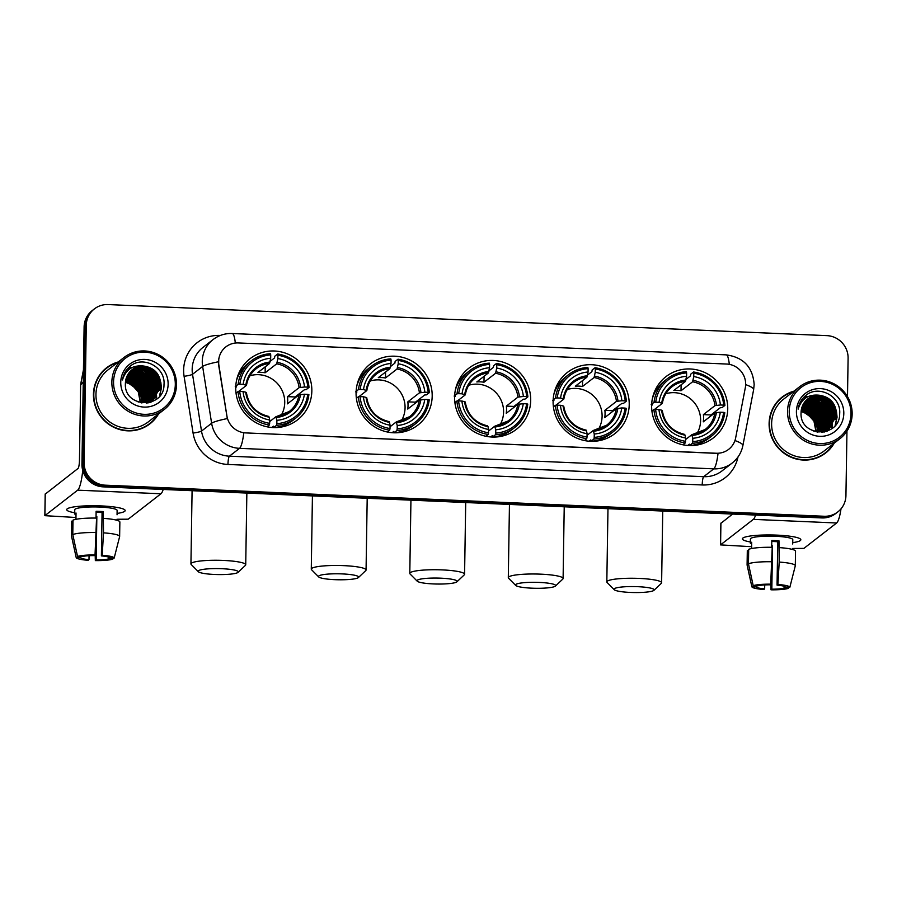 <?xml version="1.0" encoding="UTF-8"?>
<svg xmlns="http://www.w3.org/2000/svg" width="897" height="897" viewBox="0 0 897 897"><rect width="100%" height="100%" fill="white"/><g stroke="black" fill="none" stroke-linecap="round" stroke-linejoin="round"><path stroke-width="1.35" d="M651.626 405.623A38.728 37.652 52.2 0 0 672.896 441.201A38.728 37.652 52.2 0 0 713.418 437.859A38.728 37.652 52.2 0 0 727.736 408.909A38.728 37.652 52.2 0 0 706.455 373.343A38.728 37.652 52.2 0 0 665.933 376.673A38.728 37.652 52.2 0 0 651.626 405.623M356.075 392.841A38.728 37.652 52.2 0 0 377.357 428.418A38.728 37.652 52.2 0 0 417.879 425.088A38.728 37.652 52.2 0 0 432.186 396.138A38.728 37.652 52.2 0 0 410.916 360.56A38.728 37.652 52.2 0 0 370.394 363.902A38.728 37.652 52.2 0 0 356.075 392.841M454.588 397.102A38.728 37.652 52.2 0 0 475.87 432.679A38.728 37.652 52.2 0 0 516.392 429.338A38.728 37.652 52.2 0 0 530.699 400.398A38.728 37.652 52.2 0 0 509.429 364.821A38.728 37.652 52.2 0 0 468.907 368.162A38.728 37.652 52.2 0 0 454.588 397.102M553.101 401.363A38.728 37.652 52.2 0 0 574.383 436.94A38.728 37.652 52.2 0 0 614.905 433.599A38.728 37.652 52.2 0 0 629.223 404.659A38.728 37.652 52.2 0 0 607.942 369.082A38.728 37.652 52.2 0 0 567.42 372.412A38.728 37.652 52.2 0 0 553.101 401.363M235.732 387.639A38.728 37.652 52.2 0 0 257.013 423.216A38.728 37.652 52.2 0 0 297.535 419.874A38.728 37.652 52.2 0 0 311.842 390.935A38.728 37.652 52.2 0 0 290.572 355.358A38.728 37.652 52.2 0 0 250.05 358.699A38.728 37.652 52.2 0 0 235.732 387.639M218.61 361.603A19.723 19.185 52.2 0 0 218.857 365.001L226.919 415.95A19.723 19.185 52.2 0 0 245.756 432.903L716.299 453.243A19.723 19.185 52.2 0 0 735.641 437.949L745.306 387.762A19.723 19.185 52.2 0 0 726.57 364.036L238.31 342.934A19.723 19.185 52.2 0 0 218.61 361.603M118.258 361.951A35.432 34.456 52.2 0 0 106.541 367.804A35.432 34.456 52.2 0 0 93.445 394.299A35.432 34.456 52.2 0 0 112.91 426.849A35.432 34.456 52.2 0 0 149.99 423.799A35.432 34.456 52.2 0 0 158.578 413.898M149.451 424.214A35.432 34.456 52.2 0 0 155.641 417.632M793.935 391.159A35.432 34.456 52.2 0 0 782.206 397.023A35.432 34.456 52.2 0 0 769.11 423.507A35.432 34.456 52.2 0 0 788.586 456.068A35.432 34.456 52.2 0 0 825.666 453.007A35.432 34.456 52.2 0 0 834.255 443.107M825.117 453.422A35.432 34.456 52.2 0 0 831.317 446.852M716.299 453.243L718.037 453.333A25.576 4.608 92.5 0 1 713.788 468.851L239.533 448.343A29.231 28.424 -127.8 0 1 211.625 423.238A25.576 2.938 -9 0 1 227.3 418.574L218.655 365.146L218.767 358.8M156.246 396.048A29.59 28.771 52.2 0 0 156.19 395.218M156.156 394.871A29.59 28.771 52.2 0 0 156.011 393.514M155.932 392.931A29.59 28.771 52.2 0 0 155.495 390.666M155.237 389.657A29.59 28.771 52.2 0 0 153.634 385.183M143.834 373.085A29.59 28.771 52.2 0 0 140.033 370.719M139.17 370.293A29.59 28.771 52.2 0 0 137.241 369.441M136.4 369.127A29.59 28.771 52.2 0 0 135.615 368.846M135.324 368.757A29.59 28.771 52.2 0 0 134.64 368.544M131.579 367.815A29.59 28.771 52.2 0 0 128.955 367.467M831.911 425.268A29.59 28.771 52.2 0 0 831.867 424.438M831.833 424.079A29.59 28.771 52.2 0 0 831.687 422.722M831.597 422.151A29.59 28.771 52.2 0 0 831.16 419.886M830.914 418.877A29.59 28.771 52.2 0 0 829.31 414.403M819.499 402.293A29.59 28.771 52.2 0 0 815.698 399.939M814.846 399.501A29.59 28.771 52.2 0 0 812.906 398.649M812.077 398.335A29.59 28.771 52.2 0 0 811.28 398.055M810.989 397.965A29.59 28.771 52.2 0 0 810.316 397.752M807.244 397.035A29.59 28.771 52.2 0 0 804.62 396.676M847.497 396.609L848.102 358.239A21.92 21.315 52.2 0 0 826.899 335.635L108.145 304.565A21.92 21.315 52.2 0 0 94.364 308.916L92.212 310.597A21.92 21.315 52.2 0 0 84.105 326.979L81.952 464.242A21.92 21.315 52.2 0 0 103.155 486.858L821.91 517.928L822.986 517.087A21.92 21.315 52.2 0 0 836.766 512.736A21.92 21.315 52.2 0 1 822.986 517.087L104.231 486.017L822.986 517.087L824.063 516.257A21.92 21.315 52.2 0 0 837.843 511.895A21.92 21.315 52.2 0 0 845.938 495.514L846.959 431.109M81.952 464.242L83.029 463.413A21.92 21.315 52.2 0 0 104.231 486.017A21.92 21.315 52.2 0 1 83.029 463.413L85.181 326.138L83.029 463.413L84.105 462.572A21.92 21.315 52.2 0 0 105.308 485.176L824.063 516.257M93.288 309.757A21.92 21.315 52.2 0 0 85.181 326.138A21.92 21.315 52.2 0 1 93.288 309.757M716.165 453.344L243.782 432.825A25.576 4.608 -87.5 0 1 239.533 448.343L229.43 456.181L703.685 476.688A29.231 28.424 52.2 0 0 722.051 470.88L732.165 463.043A29.231 28.424 -127.8 0 1 713.788 468.851L703.685 476.688A7.311 1.312 -87.5 0 0 702.216 484.963L227.961 464.455A36.53 35.521 -127.8 0 1 193.079 433.072L184.087 376.303A36.53 35.521 -127.8 0 1 220.113 335.433L220.382 335.444M94.364 308.916A21.92 21.315 52.2 0 0 86.269 325.308L84.105 462.572M789.584 393.077A35.432 34.456 52.2 0 0 781.679 397.438M113.919 363.868A35.432 34.456 52.2 0 0 106.003 368.23M830.487 426.423A29.231 28.424 52.2 0 0 830.443 425.604A29.231 28.424 52.2 0 1 830.487 426.423M830.42 425.256A29.231 28.424 52.2 0 0 830.286 423.911A29.231 28.424 52.2 0 1 830.42 425.256M830.207 423.339A29.231 28.424 52.2 0 0 829.803 421.074A29.231 28.424 52.2 0 1 830.207 423.339M829.557 420.065A29.231 28.424 52.2 0 0 827.998 415.591A29.231 28.424 52.2 0 1 829.557 420.065M818.008 403.269A29.231 28.424 52.2 0 0 814.196 400.959A29.231 28.424 52.2 0 1 818.008 403.269M813.344 400.533A29.231 28.424 52.2 0 0 811.415 399.714A29.231 28.424 52.2 0 1 813.344 400.533M810.922 399.524A29.231 28.424 52.2 0 0 809.8 399.143A29.231 28.424 52.2 0 1 810.922 399.524M809.509 399.053A29.231 28.424 52.2 0 0 808.847 398.851A29.231 28.424 52.2 0 1 809.509 399.053M805.517 398.122A29.231 28.424 52.2 0 0 803.286 397.853A29.231 28.424 52.2 0 1 805.517 398.122M154.822 397.214A29.231 28.424 52.2 0 0 154.777 396.396A29.231 28.424 52.2 0 1 154.822 397.214M154.755 396.048A29.231 28.424 52.2 0 0 154.62 394.702A29.231 28.424 52.2 0 1 154.755 396.048M154.542 394.119A29.231 28.424 52.2 0 0 154.127 391.866A29.231 28.424 52.2 0 1 154.542 394.119M153.88 390.857A29.231 28.424 52.2 0 0 152.333 386.372A29.231 28.424 52.2 0 1 153.88 390.857M142.331 374.06A29.231 28.424 52.2 0 0 138.53 371.739A29.231 28.424 52.2 0 1 142.331 374.06M137.667 371.324A29.231 28.424 52.2 0 0 135.739 370.495A29.231 28.424 52.2 0 1 137.667 371.324M135.256 370.315A29.231 28.424 52.2 0 0 134.124 369.923A29.231 28.424 52.2 0 1 135.256 370.315M133.832 369.833A29.231 28.424 52.2 0 0 133.171 369.642A29.231 28.424 52.2 0 1 133.832 369.833M129.852 368.914A29.231 28.424 52.2 0 0 127.621 368.645A29.231 28.424 52.2 0 1 129.852 368.914M821.91 517.928A21.92 21.315 52.2 0 0 835.679 513.566L837.843 511.895M831.586 427.095A29.231 28.424 52.2 0 0 831.586 426.456M831.575 425.75A29.231 28.424 52.2 0 0 831.541 425.021M831.519 424.707A29.231 28.424 52.2 0 0 831.418 423.485M831.351 422.969A29.231 28.424 52.2 0 0 831.026 420.94M830.835 420.043A29.231 28.424 52.2 0 0 829.691 416.264M828.884 414.313A29.231 28.424 52.2 0 0 819.454 402.697M817.806 401.564A29.231 28.424 52.2 0 0 814.577 399.77M813.826 399.423A29.231 28.424 52.2 0 0 812.099 398.728M810.383 398.156A29.231 28.424 52.2 0 0 809.789 397.976M806.762 397.315A29.231 28.424 52.2 0 0 804.093 397.001M155.91 397.876A29.231 28.424 52.2 0 0 155.91 397.236M155.899 396.541A29.231 28.424 52.2 0 0 155.865 395.801M155.854 395.487A29.231 28.424 52.2 0 0 155.742 394.265M155.686 393.749A29.231 28.424 52.2 0 0 155.349 391.72M155.159 390.834A29.231 28.424 52.2 0 0 154.026 387.044M153.208 385.093A29.231 28.424 52.2 0 0 143.778 373.488M142.13 372.356A29.231 28.424 52.2 0 0 138.912 370.562M138.149 370.214A29.231 28.424 52.2 0 0 136.422 369.508M134.707 368.936A29.231 28.424 52.2 0 0 134.113 368.768M131.097 368.095A29.231 28.424 52.2 0 0 128.417 367.781M74.709 512.759A29.231 4.339 0.9 0 1 67.735 508.532A29.231 4.339 0.9 0 1 101.327 505.919A29.231 4.339 0.9 0 1 124.167 509.418A29.231 4.339 0.9 0 1 117.081 513.42A29.231 4.339 0.9 0 0 125.165 510.561A29.231 4.339 0.9 0 0 101.327 505.919A29.231 4.339 0.9 0 0 66.714 509.642A29.231 4.339 0.9 0 0 74.709 512.759M82.737 470.409A29.231 5.27 92.5 0 1 77.658 490.166L44.85 515.674L74.63 517.412M163.22 489.448A29.231 5.27 92.5 0 1 160.944 493.765L128.204 519.184L116.98 519.251M45.254 494.101L77.994 468.492A7.311 1.312 -87.5 0 0 79.463 460.217L80.64 384.678A3.655 3.554 -127.8 0 1 80.708 384.051L83.432 369.9M89.05 555.725L88.994 559.65A14.61 2.175 0.9 0 1 80.607 557.71L80.629 556.6M72.78 534.578L77.546 556.465L81.952 556.656A14.61 2.175 0.9 0 1 94.207 555.602L95.037 554.963L96.562 518.096A24.107 3.577 0.9 0 0 73.005 520.125L72.78 534.578A24.107 3.577 0.9 0 1 96.338 532.538M96.024 518.085L96.125 511.29A21.192 3.151 0.9 0 1 99.78 511.402A21.192 3.151 0.9 0 1 103.312 511.604L103.514 532.852L102.213 555.265L101.383 555.916L102.067 512.568A14.61 2.175 -179.1 0 0 98.569 512.344A14.61 2.175 -179.1 0 0 96.114 512.265M75.931 519.318L76.032 513.028A21.192 3.151 0.9 0 0 74.686 514.071L74.754 509.765A21.192 3.151 0.9 0 1 99.847 507.063A21.192 3.151 0.9 0 1 117.126 510.438L117.059 514.8M103.738 518.399A24.107 3.577 0.9 0 1 119.862 522.043L119.637 536.484A24.107 3.577 0.9 0 1 119.626 536.597L114.177 558.057L109.77 557.867A14.61 2.175 0.9 0 0 101.383 555.916M103.514 532.852A24.107 3.577 0.9 0 1 119.637 536.484M77.546 556.465A18.994 2.826 0.9 0 1 95.037 554.963M102.213 555.265A18.994 2.826 0.9 0 1 114.177 558.057M108.447 557.071L108.414 558.909L112.831 559.1L113.112 558.001M112.831 559.1A18.994 2.826 0.9 0 1 95.34 560.603L96.17 559.963L96.854 516.616A14.61 2.175 -179.1 0 1 96.046 516.605M95.127 553.393L95.34 560.603M108.414 558.909A14.61 2.175 0.9 0 1 96.17 559.963M71.659 521.392A24.107 3.577 0.9 0 1 71.648 521.28A24.107 3.577 0.9 0 1 71.659 521.168L71.435 535.621L76.189 557.519L80.607 557.71M72.993 521.224L71.659 521.168M88.994 559.65L88.164 560.3A18.994 2.826 0.9 0 1 76.2 557.586L71.435 535.857A24.107 3.577 0.9 0 1 71.424 535.733A24.107 3.577 0.9 0 1 71.435 535.621M96.035 517.244L96.854 516.616M74.686 514.071L76.01 514.127M102.067 512.568L103.312 511.604M175.307 384.589A31.417 30.554 52.2 0 0 144.922 352.185A31.417 30.554 52.2 0 0 113.56 381.92A31.417 30.554 52.2 0 0 143.946 414.324A31.417 30.554 52.2 0 0 175.307 384.589M176.485 384.858A32.875 31.967 52.2 0 0 158.41 354.651A32.875 31.967 52.2 0 0 124.01 357.488A32.875 31.967 52.2 0 0 111.856 382.066A32.875 31.967 52.2 0 0 129.919 412.272A32.875 31.967 52.2 0 0 164.33 409.436A32.875 31.967 52.2 0 0 176.485 384.858M124.01 357.488L108.111 369.822A32.875 31.967 52.2 0 0 95.957 394.4A32.875 31.967 52.2 0 0 114.02 424.606A32.875 31.967 52.2 0 0 148.431 421.781L164.33 409.436M117.485 362.556A35.073 34.097 52.2 0 0 106.765 368.095L105.689 368.936A35.073 34.097 52.2 0 0 99.814 374.811M106.765 368.095A35.073 34.097 52.2 0 0 93.804 394.31A35.073 34.097 52.2 0 0 113.078 426.535A35.073 34.097 52.2 0 0 149.765 423.507A35.073 34.097 52.2 0 0 157.805 414.504M125.625 380.743L133.597 383.568L139.954 390.554L142.107 399.77L141.793 402.652M139.865 391.305L125.58 381.068L133.261 383.826L139.618 390.812L141.76 400.04L141.513 402.63M125.849 379.61L134.942 382.526L141.3 389.5L143.453 398.728L142.903 402.686M125.782 379.891L134.606 382.784L140.964 389.769L143.116 398.986L142.634 402.686M126.118 378.568L136.288 381.472L142.645 388.457L144.798 397.685L143.969 402.663M126.04 378.814L135.952 381.741L142.309 388.726L144.462 397.943L143.711 402.675M126.443 377.57L137.645 380.429L143.991 387.414L146.144 396.631L144.989 402.585M126.354 377.816L137.297 380.698L143.655 387.672L145.807 396.9L144.731 402.607M126.802 376.639L138.99 379.386L145.336 386.372L147.489 395.588L145.964 402.45M126.712 376.863L138.654 379.644L145 386.629L147.153 395.846L145.718 402.484M127.206 375.753L140.336 378.343L146.693 385.318L148.835 394.545L146.895 402.271M127.105 375.966L139.999 378.601L146.357 385.587L148.498 394.803L146.671 402.316M146.559 402.529L146.245 403.134M127.643 374.912L141.681 377.289L148.039 384.275L150.191 393.503L147.803 402.047M127.531 375.125L141.345 377.559L147.702 384.533L149.855 393.761L147.579 402.103M128.114 374.116L143.027 376.247L149.384 383.232L151.537 392.449L148.678 401.778M127.991 374.318L142.69 376.505L149.048 383.49L151.201 392.718L148.465 401.845M128.619 373.365L144.372 375.204L150.73 382.189L152.882 391.406L149.519 401.475M128.495 373.556L144.036 375.462L150.393 382.447L152.546 391.664L149.317 401.553M129.157 372.647L145.729 374.161L152.075 381.135L154.228 390.363L150.337 401.138M129.011 372.827L145.392 374.419L151.739 381.404L153.892 390.621L150.135 401.228M129.717 371.975L147.074 373.107L153.421 380.093L155.573 389.32L151.133 400.768M129.572 372.143L146.738 373.376L153.084 380.35L155.237 389.578L150.931 400.858M130.3 371.324L139.596 369.172L148.42 372.064L154.777 379.05L156.919 388.266L151.896 400.354M150.483 401.665L149.171 402.675M130.155 371.481L139.259 369.429L148.083 372.322L154.441 379.308L156.583 388.536L151.705 400.466M130.917 370.719L140.941 368.129L149.765 371.022L156.123 378.007L158.276 387.224L152.625 399.916M152.311 399.905L148.521 402.809M130.76 370.865L140.605 368.387L149.429 371.28L155.786 378.265L157.939 387.482L152.445 400.028M151.324 401.026L148.767 402.753M131.567 370.147L133.384 369.026L142.287 367.075L151.111 369.979L157.468 376.953L159.621 386.181L153.342 399.445M131.399 370.293L141.95 367.344L150.774 370.237L157.132 377.222L159.285 386.439L153.163 399.569L146.334 403.123M152.681 399.984L147.142 403.033M143.632 366.032A18.265 17.761 52.2 0 0 125.401 383.322C123.562 408.202 164.319 409.29 163.994 384.634C165.71 367.411 143.576 355.425 130.592 365.875C126.029 369.463 123.315 374.161 122.452 379.958C125.782 369.519 132.846 364.877 143.632 366.032C154.407 367.658 160.182 374.027 160.967 385.127L154.026 398.93L151.526 400.555L138.205 402.047M132.061 369.743L134.393 368.241L143.296 366.29L152.12 369.194L158.477 376.168L160.63 385.396L153.858 399.064M154.026 398.93L151.189 400.824L141.502 402.91M125.479 381.954L132.251 384.611L138.609 391.597L140.627 402.54M125.445 382.268L131.915 384.88L138.261 391.854L140.324 402.495M120.747 382.234A24.107 23.445 52.2 0 0 144.058 407.092A24.107 23.445 52.2 0 0 168.131 384.275A24.107 23.445 52.2 0 0 144.809 359.417A24.107 23.445 52.2 0 0 120.747 382.234M141.547 428.575A35.073 34.097 52.2 0 0 148.689 424.348L149.765 423.507M150.752 368.387L160.103 380.474M160.967 384.039L161.236 388.109L159.475 396.227M149.407 369.429L158.758 381.517M159.621 385.093L159.823 390.296M148.061 370.472L157.412 382.571M158.264 386.136L158.477 391.339M146.716 371.515L156.067 383.613M156.919 387.179L157.132 392.381M145.359 372.569L154.71 384.656M155.573 388.222L155.786 393.435M125.681 371.179L127.789 370.607M132.083 370.136L132.891 370.147M133.294 370.158L135.133 370.326M136.052 370.472L140.851 371.93M144.013 373.612L153.365 385.71M154.228 389.276L154.441 394.478M154.34 395.454L154.026 397.393M153.925 397.82L153.712 398.672M153.533 399.266L152.759 401.419M125.199 371.963L126.847 371.571M130.738 371.179L131.545 371.19M131.949 371.201L133.776 371.38M134.707 371.526L139.506 372.973M142.668 374.654L152.019 386.753M152.882 390.318L153.095 395.521M152.995 396.508L152.669 398.436M152.58 398.862L152.367 399.714M152.187 400.309L151.638 401.901M124.75 372.782L126.051 372.513M129.493 372.221L130.2 372.233M130.603 372.255L132.431 372.423M133.361 372.569L138.16 374.027M141.322 375.697L150.674 387.796M151.526 391.361L151.739 396.564M151.649 397.55L151.324 399.479M151.234 399.905L151.01 400.768M150.842 401.363L150.539 402.282M153.522 370.192L159.016 377.278M160.832 382.369L161.404 387.975L159.711 395.947M152.176 371.246L157.67 378.321M159.487 383.411L160.036 389.578M150.831 372.289L156.313 379.364M158.141 384.454L158.691 390.621M149.485 373.331L154.968 380.406M156.796 385.497L157.334 391.664M148.14 374.374L153.622 381.46M155.439 386.551L155.988 392.718M146.794 375.428L152.277 382.503M145.437 376.471L150.931 383.546M144.092 377.514L149.575 384.589M142.746 378.556L148.229 385.643M141.401 379.61L146.884 386.685M140.055 380.653L145.538 387.728M214.506 574.461A20.093 2.983 -179.1 0 0 238.075 572.342A20.093 2.983 -179.1 0 0 221.918 568.709A20.093 2.983 -179.1 0 0 198.349 571.714A20.093 2.983 -179.1 0 0 214.506 574.461M198.349 571.714L191.24 564.538A27.403 4.07 0.9 0 1 190.938 563.921A27.403 4.07 0.9 0 1 223.387 560.434A27.403 4.07 0.9 0 1 245.722 564.785A27.403 4.07 0.9 0 1 245.408 565.39L238.075 572.342M280.963 415.76A27.033 26.282 52.2 0 0 284.73 402.562A27.033 26.282 52.2 0 0 249.927 375.765M276.848 423.642L276.556 425.301A36.239 35.241 52.2 0 0 295.741 418.125A36.239 35.241 52.2 0 0 308.893 394.646L307.727 394.366A34.781 33.817 52.2 0 1 276.848 423.642L276.893 420.301A31.417 30.554 52.2 0 0 304.397 394.22L298.97 394.882L287.388 403.863A27.033 26.282 52.2 0 0 287.69 400.264A27.033 26.282 52.2 0 0 287.5 396.642L299.082 387.661L304.509 386.999A31.417 30.554 52.2 0 0 277.868 358.587L277.913 355.246A34.781 33.817 52.2 0 1 307.839 387.145L309.017 387.414A36.239 35.241 52.2 0 0 277.666 354.001L277.913 355.246M269.694 421.579L275.872 416.769L276.893 420.301M235.743 387.459L236.561 386.82L235.261 386.585M270.143 361.345L274.549 357.925L274.785 356.232L277.666 354.001M309.017 387.414L306.124 389.657L304.397 389.758L295.102 396.967A34.703 33.75 -127.8 0 1 295.169 397.831M276.556 425.301L273.663 427.544L273.473 426.187L271.791 427.488M273.663 427.544A36.239 35.241 52.2 0 0 292.859 420.368L295.741 418.125M267.037 426.804L269.369 424.999L269.661 423.328A34.781 33.817 52.2 0 1 239.746 391.428L238.03 391.574A36.239 35.241 52.2 0 0 269.369 424.999M238.03 391.574L236.034 393.121M307.839 387.145L304.509 386.999M304.397 394.22L307.727 394.366M239.746 391.428L243.065 391.574A31.417 30.554 52.2 0 0 269.717 419.987L269.661 423.328M277.868 358.587L276.713 363.801L265.131 372.782L265.22 366.828M269.717 419.987L269.156 417.161A28.11 27.325 52.2 0 1 245.733 392.191L243.065 391.574M275.872 416.769L276.332 417.475A28.11 27.325 52.2 0 0 300.506 394.557M269.156 417.161L268.696 416.466L269.156 417.161M235.788 386.181L238.142 384.353L239.858 384.208A34.781 33.817 52.2 0 1 270.737 354.932L270.49 353.687A36.239 35.241 52.2 0 0 251.306 360.863L248.413 363.106A36.239 35.241 52.2 0 0 236.516 380.496M251.306 360.863A36.239 35.241 52.2 0 0 238.142 384.353M270.737 354.932L270.681 358.273A31.417 30.554 52.2 0 0 243.177 384.353L239.858 384.208M265.131 372.782A27.033 26.282 -127.8 0 0 257.955 372.479L269.526 363.487L270.681 358.273M243.177 384.353L246.44 385.385L238.501 391.541M270.019 362.052A28.11 27.325 52.2 0 0 245.856 384.97L246.44 385.385M295.102 396.967L287.5 396.642M283.362 425.783A37.999 36.945 -127.8 0 1 282.847 426.748M239.757 371.212A37.999 36.945 -127.8 0 1 240.811 370.954M334.85 579.664A20.093 2.983 -179.1 0 0 358.419 577.545A20.093 2.983 -179.1 0 0 342.262 573.912A20.093 2.983 -179.1 0 0 318.693 576.917A20.093 2.983 -179.1 0 0 334.85 579.664M318.693 576.917L311.573 569.741A27.403 4.07 0.9 0 1 311.281 569.124A27.403 4.07 0.9 0 1 343.73 565.637A27.403 4.07 0.9 0 1 366.066 569.987A27.403 4.07 0.9 0 1 365.752 570.593L358.419 577.545M401.307 420.962A27.033 26.282 52.2 0 0 405.074 407.765A27.033 26.282 52.2 0 0 370.27 380.967M397.192 428.844L396.889 430.504A36.239 35.241 52.2 0 0 416.085 423.328A36.239 35.241 52.2 0 0 429.237 399.849L428.071 399.569A34.781 33.817 52.2 0 1 397.192 428.844L397.236 425.503A31.417 30.554 52.2 0 0 424.741 399.434L419.314 400.084L407.731 409.066A27.033 26.282 52.2 0 0 408.034 405.466A27.033 26.282 52.2 0 0 407.843 401.845L419.426 392.864L424.853 392.202A31.417 30.554 52.2 0 0 398.212 363.79L398.257 360.448A34.781 33.817 52.2 0 1 428.183 392.348L429.349 392.617A36.239 35.241 52.2 0 0 398.01 359.204L398.257 360.448M390.038 426.781L396.216 421.971L397.236 425.503M356.075 392.662L356.905 392.023L355.604 391.798M390.487 366.548L394.893 363.128L395.129 361.446L398.01 359.204M429.349 392.617L426.467 394.859L424.741 394.96L415.446 402.17A34.703 33.75 -127.8 0 1 415.502 403.033M396.889 430.504L394.007 432.746L393.817 431.39L392.135 432.69M394.007 432.746A36.239 35.241 52.2 0 0 413.203 425.57L416.085 423.328M387.381 432.006L389.713 430.201L390.004 428.531A34.781 33.817 52.2 0 1 360.089 396.631L358.374 396.777A36.239 35.241 52.2 0 0 389.713 430.201M358.374 396.777L356.378 398.324M428.183 392.348L424.853 392.202M424.741 399.434L428.071 399.569M360.089 396.631L363.408 396.777A31.417 30.554 52.2 0 0 390.06 425.189L390.004 428.531M398.212 363.79L397.057 369.003L385.475 377.985L385.564 372.031M390.06 425.189L389.5 422.364A28.11 27.325 52.2 0 1 366.077 397.393L363.408 396.777M396.216 421.971L396.676 422.678A28.11 27.325 52.2 0 0 420.85 399.759M389.5 422.364L389.04 421.668L389.5 422.364M356.131 391.384L358.486 389.556L360.202 389.41A34.781 33.817 52.2 0 1 391.081 360.134L390.834 358.89A36.239 35.241 52.2 0 0 371.65 366.066L368.757 368.308A36.239 35.241 52.2 0 0 356.86 385.699M371.65 366.066A36.239 35.241 52.2 0 0 358.486 389.556M391.081 360.134L391.025 363.476A31.417 30.554 52.2 0 0 363.52 389.556L360.202 389.41M385.475 377.985A27.033 26.282 -127.8 0 0 378.287 377.682L389.87 368.689L391.025 363.476M363.52 389.556L366.783 390.587L358.845 396.743M390.363 367.254A28.11 27.325 52.2 0 0 366.189 390.173L366.783 390.587M415.446 402.17L407.843 401.845M403.706 430.997A37.999 36.945 -127.8 0 1 403.19 431.95M360.089 376.426A37.999 36.945 -127.8 0 1 361.155 376.157M433.363 583.925A20.093 2.983 -179.1 0 0 456.932 581.805A20.093 2.983 -179.1 0 0 440.775 578.173A20.093 2.983 -179.1 0 0 417.206 581.178A20.093 2.983 -179.1 0 0 433.363 583.925M417.206 581.178L410.097 574.002A27.403 4.07 0.9 0 1 409.794 573.385A27.403 4.07 0.9 0 1 442.243 569.898A27.403 4.07 0.9 0 1 464.579 574.248A27.403 4.07 0.9 0 1 464.265 574.854L456.932 581.805M499.82 425.223A27.033 26.282 52.2 0 0 503.587 412.026A27.033 26.282 52.2 0 0 468.783 385.228M495.705 433.105L495.413 434.765A36.239 35.241 52.2 0 0 514.598 427.589A36.239 35.241 52.2 0 0 527.75 404.099L526.584 403.829A34.781 33.817 52.2 0 1 495.705 433.105L495.749 429.764A31.417 30.554 52.2 0 0 523.254 403.684L517.827 404.345L506.244 413.326A27.033 26.282 52.2 0 0 506.547 409.727A27.033 26.282 52.2 0 0 506.357 406.106L517.939 397.124L523.366 396.463A31.417 30.554 52.2 0 0 496.725 368.05L496.77 364.709A34.781 33.817 52.2 0 1 526.696 396.609L527.873 396.878A36.239 35.241 52.2 0 0 496.523 363.464L496.77 364.709M488.551 431.031L494.729 426.232L495.749 429.764M454.6 396.923L455.418 396.283L454.117 396.048M489 370.809L493.406 367.389L493.642 365.696L496.523 363.464M527.873 396.878L524.98 399.12L523.254 399.221L513.959 406.431A34.703 33.75 -127.8 0 1 514.026 407.294M495.413 434.765L492.52 437.007L492.33 435.65L490.648 436.951M492.52 437.007A36.239 35.241 52.2 0 0 511.716 429.831L514.598 427.589M485.894 436.267L488.226 434.451L488.517 432.791A34.781 33.817 52.2 0 1 458.602 400.892L456.887 401.037A36.239 35.241 52.2 0 0 488.226 434.451M456.887 401.037L454.891 402.585M526.696 396.609L523.366 396.463M523.254 403.684L526.584 403.829M458.602 400.892L461.921 401.037A31.417 30.554 52.2 0 0 488.573 429.45L488.517 432.791M496.725 368.05L495.57 373.264L483.988 382.245L484.077 376.292M488.573 429.45L488.013 426.624A28.11 27.325 52.2 0 1 464.59 401.654L461.921 401.037M494.729 426.232L495.189 426.938A28.11 27.325 52.2 0 0 519.363 404.02M488.013 426.624L487.553 425.929L488.013 426.624M454.644 395.644L456.999 393.817L458.715 393.671A34.781 33.817 52.2 0 1 489.594 364.395L489.347 363.15A36.239 35.241 52.2 0 0 470.163 370.326L467.281 372.569A36.239 35.241 52.2 0 0 455.373 389.96M470.163 370.326A36.239 35.241 52.2 0 0 456.999 393.817M489.594 364.395L489.538 367.736A31.417 30.554 52.2 0 0 462.033 393.817L458.715 393.671M483.988 382.245A27.033 26.282 -127.8 0 0 476.812 381.943L488.383 372.95L489.538 367.736M462.033 393.817L465.296 394.848L457.358 401.004M488.876 371.515A28.11 27.325 52.2 0 0 464.713 394.433L465.296 394.848M513.959 406.431L506.357 406.106M502.219 435.247A37.999 36.945 -127.8 0 1 501.703 436.211M458.614 380.676A37.999 36.945 -127.8 0 1 459.668 380.418M531.887 588.174A20.093 2.983 -179.1 0 0 555.445 586.066A20.093 2.983 -179.1 0 0 539.299 582.422A20.093 2.983 -179.1 0 0 515.719 585.438A20.093 2.983 -179.1 0 0 531.887 588.174M515.719 585.438L508.61 578.262A27.403 4.07 0.9 0 1 508.307 577.646A27.403 4.07 0.9 0 1 540.756 574.158A27.403 4.07 0.9 0 1 563.103 578.509A27.403 4.07 0.9 0 1 562.778 579.114L555.445 586.066M598.344 429.484A27.033 26.282 52.2 0 0 602.1 416.286A27.033 26.282 52.2 0 0 567.296 389.489M594.218 437.366L593.926 439.025A36.239 35.241 52.2 0 0 613.111 431.849A36.239 35.241 52.2 0 0 626.274 408.359L625.097 408.09A34.781 33.817 52.2 0 1 594.218 437.366L594.263 434.025A31.417 30.554 52.2 0 0 621.767 407.944L616.34 408.606L604.757 417.587A27.033 26.282 52.2 0 0 605.06 413.988A27.033 26.282 52.2 0 0 604.881 410.366L616.452 401.374L621.89 400.724A31.417 30.554 52.2 0 0 595.238 372.311L595.294 368.97A34.781 33.817 52.2 0 1 625.209 400.869L626.386 401.138A36.239 35.241 52.2 0 0 595.047 367.725L595.294 368.97M587.064 435.292L593.253 430.493L594.263 434.025M553.113 401.183L553.931 400.544L552.63 400.309M587.513 375.069L591.919 371.65L592.155 369.956L595.047 367.725M626.386 401.138L623.493 403.381L621.767 403.482L612.472 410.691A34.703 33.75 -127.8 0 1 612.539 411.555M593.926 439.025L591.045 441.268L590.843 439.9L589.161 441.212M591.045 441.268A36.239 35.241 52.2 0 0 610.229 434.081L613.111 431.849M584.407 440.528L586.739 438.711L587.03 437.052A34.781 33.817 52.2 0 1 557.115 405.152L555.4 405.298A36.239 35.241 52.2 0 0 586.739 438.711M555.4 405.298L553.415 406.846M625.209 400.869L621.89 400.724M621.767 407.944L625.097 408.09M557.115 405.152L560.434 405.298A31.417 30.554 52.2 0 0 587.087 433.711L587.03 437.052M595.238 372.311L594.083 377.525L582.501 386.506L582.59 380.552M587.087 433.711L586.526 430.885A28.11 27.325 52.2 0 1 563.114 405.915L560.434 405.298M593.253 430.493L593.713 431.188A28.11 27.325 52.2 0 0 617.876 408.281M586.526 430.885L586.066 430.179L586.526 430.885M553.157 399.905L555.512 398.077L557.228 397.932A34.781 33.817 52.2 0 1 588.107 368.656L587.86 367.411A36.239 35.241 52.2 0 0 568.676 374.587L565.794 376.83A36.239 35.241 52.2 0 0 553.898 394.22M568.676 374.587A36.239 35.241 52.2 0 0 555.512 398.077M588.107 368.656L588.062 371.997A31.417 30.554 52.2 0 0 560.558 398.066L557.228 397.932M582.501 386.506A27.033 26.282 -127.8 0 0 575.325 386.203L586.896 377.211L588.062 371.997M560.558 398.066L563.809 399.098L555.871 405.253M587.389 375.776A28.11 27.325 52.2 0 0 563.226 398.683L563.809 399.098M612.472 410.691L604.881 410.366M600.732 439.508A37.999 36.945 -127.8 0 1 600.216 440.472M557.127 384.936A37.999 36.945 -127.8 0 1 558.181 384.678M630.4 592.435A20.093 2.983 -179.1 0 0 653.958 590.327A20.093 2.983 -179.1 0 0 637.812 586.683A20.093 2.983 -179.1 0 0 614.232 589.699A20.093 2.983 -179.1 0 0 630.4 592.435M614.232 589.699L607.123 582.523A27.403 4.07 0.9 0 1 606.821 581.906A27.403 4.07 0.9 0 1 639.269 578.419A27.403 4.07 0.9 0 1 661.616 582.77A27.403 4.07 0.9 0 1 661.291 583.375L653.958 590.327M696.857 433.744A27.033 26.282 52.2 0 0 700.613 420.547A27.033 26.282 52.2 0 0 665.809 393.749M692.731 441.627L692.439 443.286A36.239 35.241 52.2 0 0 711.624 436.11A36.239 35.241 52.2 0 0 724.787 412.62L723.61 412.351A34.781 33.817 52.2 0 1 692.731 441.627L692.787 438.274A31.417 30.554 52.2 0 0 720.291 412.205L714.853 412.867L703.282 421.848A27.033 26.282 52.2 0 0 703.573 418.249A27.033 26.282 52.2 0 0 703.394 414.627L714.965 405.635L720.403 404.984A31.417 30.554 52.2 0 0 693.751 376.572L693.807 373.219A34.781 33.817 52.2 0 1 723.722 405.13L724.899 405.399A36.239 35.241 52.2 0 0 693.56 371.986L693.807 373.219M685.577 439.552L691.766 434.753L692.787 438.274M651.626 405.444L652.444 404.805L651.144 404.569M686.037 379.33L690.432 375.91L690.679 374.217L693.56 371.986M724.899 405.399L722.018 407.63L720.28 407.731L710.985 414.952A34.703 33.75 -127.8 0 1 711.052 415.816M692.439 443.286L689.558 445.517L689.367 444.161L687.674 445.473M689.558 445.517A36.239 35.241 52.2 0 0 708.742 438.341L711.624 436.11M682.92 444.789L685.252 442.972L685.555 441.313A34.781 33.817 52.2 0 1 655.629 409.413L653.913 409.559A36.239 35.241 52.2 0 0 685.252 442.972M653.913 409.559L651.928 411.106M723.722 405.13L720.403 404.984M720.291 412.205L723.61 412.351M655.629 409.413L658.959 409.559A31.417 30.554 52.2 0 0 685.6 437.971L685.555 441.313M693.751 376.572L692.596 381.786L681.014 390.767L681.115 384.813M685.6 437.971L685.039 435.146A28.11 27.325 52.2 0 1 661.627 410.176L658.959 409.559M691.766 434.753L692.226 435.449A28.11 27.325 52.2 0 0 716.389 412.542M685.039 435.146L684.579 434.44L685.039 435.146M651.671 404.166L654.025 402.338L655.741 402.181A34.781 33.817 52.2 0 1 686.62 372.917L686.373 371.672A36.239 35.241 52.2 0 0 667.189 378.848L664.307 381.09A36.239 35.241 52.2 0 0 652.411 398.481M667.189 378.848A36.239 35.241 52.2 0 0 654.025 402.338M686.62 372.917L686.575 376.258A31.417 30.554 52.2 0 0 659.071 402.327L655.741 402.181M681.014 390.767A27.033 26.282 -127.8 0 0 673.838 390.453L685.42 381.472L686.575 376.258M659.071 402.327L662.322 403.358L654.395 409.514M685.913 380.036A28.11 27.325 52.2 0 0 661.739 402.944L662.322 403.358M710.985 414.952L703.394 414.627M699.245 443.768A37.999 36.945 -127.8 0 1 698.729 444.733M655.64 389.197A37.999 36.945 -127.8 0 1 656.694 388.939M750.374 541.967A29.231 4.339 0.9 0 1 743.411 537.74A29.231 4.339 0.9 0 1 776.993 535.128A29.231 4.339 0.9 0 1 799.844 538.626A29.231 4.339 0.9 0 1 792.746 542.64A29.231 4.339 0.9 0 0 800.83 539.77A29.231 4.339 0.9 0 0 776.993 535.128A29.231 4.339 0.9 0 0 742.38 538.85A29.231 4.339 0.9 0 0 750.374 541.967M755.599 515.057A29.231 5.27 92.5 0 1 753.323 519.374L720.515 544.894L750.296 546.632M841.005 508.857A29.231 5.27 92.5 0 1 836.621 522.985L803.88 548.392L792.656 548.459M720.919 523.31L732.591 514.071M764.726 584.934L764.659 588.869A14.61 2.175 0.9 0 1 756.283 586.918L756.294 585.819M748.457 563.787L753.211 585.685L757.629 585.876A14.61 2.175 0.9 0 1 769.873 584.822L770.702 584.171L772.227 547.305A24.107 3.577 0.9 0 0 748.681 549.334L748.457 563.787A24.107 3.577 0.9 0 1 772.003 561.757M771.689 547.293L771.801 540.51A21.192 3.151 0.9 0 1 775.445 540.611A21.192 3.151 0.9 0 1 778.977 540.813L779.19 562.071L777.89 584.485L777.06 585.124L777.744 541.777A14.61 2.175 -179.1 0 0 774.234 541.553A14.61 2.175 -179.1 0 0 771.779 541.485M751.608 548.527L751.697 542.237A21.192 3.151 0.9 0 0 750.352 543.279L750.419 538.985A21.192 3.151 0.9 0 1 775.513 536.283A21.192 3.151 0.9 0 1 792.791 539.646L792.724 544.008M779.415 547.619A24.107 3.577 0.9 0 1 795.538 551.251L795.303 565.704A24.107 3.577 0.9 0 1 795.291 565.816L789.853 587.266L785.436 587.075A14.61 2.175 0.9 0 0 777.06 585.124M779.19 562.071A24.107 3.577 0.9 0 1 795.303 565.704M753.211 585.685A18.994 2.826 0.9 0 1 770.702 584.171M777.89 584.485A18.994 2.826 0.9 0 1 789.853 587.266M784.124 586.29L784.09 588.118L788.508 588.309L788.788 587.221M788.508 588.309A18.994 2.826 0.9 0 1 771.016 589.822L771.835 589.172L772.519 545.825A14.61 2.175 -179.1 0 1 771.712 545.825M770.792 582.613L771.016 589.822M784.09 588.118A14.61 2.175 0.9 0 1 771.835 589.172M747.324 550.601A24.107 3.577 0.9 0 1 747.313 550.489A24.107 3.577 0.9 0 1 747.336 550.388L747.1 564.83L751.865 586.728L756.283 586.918M748.659 550.444L747.336 550.388M764.659 588.869L763.829 589.508A18.994 2.826 0.9 0 1 751.877 586.795L747.1 565.065A24.107 3.577 0.9 0 1 747.089 564.942A24.107 3.577 0.9 0 1 747.1 564.83M771.7 546.464L772.519 545.825M750.352 543.279L751.686 543.347M777.744 541.777L778.977 540.813M850.984 413.797A31.417 30.554 52.2 0 0 820.598 381.404A31.417 30.554 52.2 0 0 789.237 411.129A31.417 30.554 52.2 0 0 819.623 443.533A31.417 30.554 52.2 0 0 850.984 413.797M852.15 414.078A32.875 31.967 52.2 0 0 834.087 383.871A32.875 31.967 52.2 0 0 799.676 386.697A32.875 31.967 52.2 0 0 787.532 411.275A32.875 31.967 52.2 0 0 805.596 441.481A32.875 31.967 52.2 0 0 839.996 438.655A32.875 31.967 52.2 0 0 852.15 414.078M799.676 386.697L783.776 399.042A32.875 31.967 52.2 0 0 771.622 423.619A32.875 31.967 52.2 0 0 789.696 453.826A32.875 31.967 52.2 0 0 824.096 450.989L839.996 438.655M793.15 391.765A35.073 34.097 52.2 0 0 782.431 397.304L781.354 398.145A35.073 34.097 52.2 0 0 775.479 404.02M782.431 397.304A35.073 34.097 52.2 0 0 769.469 423.53A35.073 34.097 52.2 0 0 788.743 455.743A35.073 34.097 52.2 0 0 825.442 452.727A35.073 34.097 52.2 0 0 833.47 443.712M801.301 409.951L809.262 412.777L815.62 419.762L817.772 428.99L817.47 431.861M815.53 420.514L801.245 410.277L808.926 413.046L815.283 420.02L817.436 429.248L817.178 431.838M801.514 408.83L810.619 411.734L816.965 418.72L819.118 427.936L818.58 431.906M801.458 409.099L810.283 411.992L816.629 418.977L818.782 428.205L818.311 431.894M801.783 407.776L811.964 410.691L818.322 417.677L820.463 426.894L819.634 431.872M801.716 408.034L811.628 410.949L817.974 417.935L820.127 427.151L819.376 431.894M802.109 406.79L813.31 409.649L819.667 416.623L821.82 425.851L820.654 431.793M802.03 407.025L812.974 409.907L819.331 416.892L821.473 426.109L820.407 431.816M802.479 405.848L814.655 408.595L821.013 415.58L823.166 424.808L821.63 431.659M802.378 406.083L814.319 408.864L820.677 415.838L822.829 425.066L821.394 431.704M802.882 404.962L816.001 407.552L822.358 414.537L824.511 423.754L822.571 431.479M802.77 405.186L815.665 407.81L822.022 414.795L824.175 424.023L822.336 431.524M822.235 431.737L821.921 432.343M803.32 404.132L817.358 406.509L823.704 413.495L825.857 422.711L823.48 431.255M803.207 404.334L817.01 406.767L823.368 413.752L825.52 422.969L823.255 431.311M803.79 403.336L818.703 405.466L825.049 412.441L827.202 421.668L824.354 430.997M803.667 403.527L818.367 405.724L824.713 412.71L826.866 421.926L824.13 431.065M804.295 402.574L820.049 404.412L826.406 411.398L828.548 420.615L825.195 430.695M804.161 402.764L819.712 404.682L826.07 411.656L828.211 420.884L824.982 430.773M804.822 401.867L821.394 403.37L827.752 410.355L829.904 419.572L826.014 430.347M804.687 402.035L821.058 403.628L827.415 410.613L829.568 419.841L825.812 430.437M805.383 401.183L822.74 402.327L829.097 409.301L831.25 418.529L826.799 429.977M805.237 401.351L822.403 402.585L828.761 409.57L830.914 418.787L826.608 430.078M825.262 431.479L826.148 430.885M805.977 400.544L815.261 398.38L824.085 401.273L830.443 408.258L832.595 417.486L827.561 429.573M805.82 400.701L814.924 398.649L823.749 401.542L830.106 408.527L832.259 417.744L827.37 429.674M806.582 399.939L816.618 397.337L825.442 400.23L831.788 407.216L833.941 416.432L828.301 429.125M827.965 429.394L824.197 432.029M806.425 400.084L816.27 397.595L825.105 400.499L831.452 407.473L833.605 416.701L828.11 429.237M827 430.235L824.444 431.973M807.233 399.356L809.06 398.234L817.963 396.295L826.787 399.187L833.134 406.173L835.286 415.389L829.007 428.654M807.065 399.501L817.627 396.552L826.451 399.445L832.797 406.431L834.95 415.647L828.828 428.777L822.011 432.332M828.346 429.192L822.818 432.253M819.309 395.241A18.265 17.761 52.2 0 0 801.077 412.53C799.238 437.411 839.984 438.498 839.67 413.853C841.375 396.62 819.253 384.634 806.257 395.084C801.694 398.683 798.98 403.37 798.117 409.167C801.447 398.739 808.511 394.097 819.309 395.241C830.084 396.878 835.858 403.246 836.632 414.347L829.691 428.149L827.191 429.775L813.871 431.266M807.726 398.952L810.069 397.449L818.972 395.51L827.796 398.403L834.154 405.388L836.296 414.605L829.523 428.273M829.691 428.149L826.855 430.033L817.167 432.13M801.144 411.162L807.917 413.831L814.274 420.805L816.304 431.749M801.122 411.488L807.58 414.089L813.938 421.074L816.001 431.704M796.413 411.443A24.107 23.445 52.2 0 0 819.735 436.312A24.107 23.445 52.2 0 0 843.808 413.495A24.107 23.445 52.2 0 0 820.486 388.625A24.107 23.445 52.2 0 0 796.413 411.443M817.212 457.795A35.073 34.097 52.2 0 0 824.365 453.557L825.442 452.727M826.429 397.595L835.78 409.694M836.632 413.259L836.901 417.329L835.152 425.447M825.072 398.638L834.423 410.736M835.286 414.302L835.499 419.504M822.381 400.735L831.732 412.822M832.595 416.399L832.808 421.601M821.035 401.778L830.387 413.876M831.239 417.441L831.452 422.644M801.357 400.398L803.454 399.827M807.76 399.344L808.567 399.356M808.959 399.378L810.798 399.546M811.729 399.692L816.528 401.15M819.69 402.82L829.041 414.919M829.893 418.484L830.106 423.687M830.017 424.673L829.691 426.602M829.602 427.028L829.377 427.891M829.187 428.542L828.424 430.627M800.875 401.172L802.523 400.78M806.414 400.398L807.222 400.398M807.614 400.421L809.453 400.589M810.383 400.735L815.182 402.192M818.333 403.874L827.684 415.961M828.548 419.527L828.761 424.741M828.66 425.716L828.346 427.656M828.245 428.071L828.032 428.934M827.841 429.585L827.314 431.109M800.416 401.991L801.716 401.733M805.17 401.441L805.865 401.452M806.268 401.464L808.107 401.632M809.027 401.778L813.826 403.235M816.988 404.917L826.339 417.004M827.202 420.581L827.415 425.783M827.314 426.759L827 428.699M826.899 429.114L826.686 429.977M826.518 430.571L826.204 431.502M829.198 399.412L834.681 406.487M836.509 411.577L837.069 417.195L835.376 425.156M827.853 400.454L833.335 407.53M835.152 412.62L835.701 418.787M826.507 401.497L831.99 408.584M833.806 413.674L834.356 419.83M825.15 402.54L830.644 409.626M832.461 414.717L833.01 420.884M823.805 403.594L829.288 410.669M831.115 415.76L831.665 421.926M822.459 404.637L827.942 411.712M821.114 405.679L826.597 412.766M819.768 406.733L825.251 413.809M818.423 407.776L823.906 414.851M817.066 408.819L822.56 415.894M815.721 409.862L821.204 416.948M193.079 433.072A7.311 0.841 171 0 0 201.511 431.087L211.625 423.238L202.632 366.458A29.231 28.424 -127.8 0 1 202.274 361.424A29.231 28.424 -127.8 0 1 213.071 339.571L202.969 347.419A29.231 28.424 52.2 0 0 192.171 369.261A29.231 28.424 52.2 0 0 192.53 374.307L201.511 431.087A29.231 28.424 52.2 0 0 229.43 456.181A7.311 1.312 -87.5 0 0 227.961 464.455M218.453 361.76A25.576 2.938 -9 0 0 202.632 366.458L192.53 374.307A7.311 0.841 171 0 1 184.087 376.303M729.317 364.361A25.576 4.608 -87.5 0 0 726.166 354.864L232.155 333.505A25.576 4.608 92.5 0 1 235.317 343.035M734.946 440.55A25.576 4.541 10.9 0 1 742.884 445.562C741.427 452.682 737.861 458.513 732.165 463.043M745.642 384.611A25.576 4.541 10.9 0 1 753.637 389.634L742.884 445.562M737.973 456.988A36.53 35.521 -127.8 0 1 702.216 484.963M86.269 325.308L84.105 326.979M105.308 485.176L103.155 486.858M160.944 493.765L77.658 490.166M83.23 382.671L80.64 384.678M45.254 493.899L44.917 515.573M80.708 384.051L83.242 382.088M155.775 397.988A29.231 28.424 52.2 0 0 155.775 397.382M155.764 396.721A29.231 28.424 52.2 0 0 155.742 396.026M155.719 395.723A29.231 28.424 52.2 0 0 155.63 394.568M155.573 394.075A29.231 28.424 52.2 0 0 155.282 392.146M155.114 391.316A29.231 28.424 52.2 0 0 154.116 387.796M153.443 386.058A29.231 28.424 52.2 0 0 142.926 373.074M141.446 372.109A29.231 28.424 52.2 0 0 138.452 370.517M137.746 370.192A29.231 28.424 52.2 0 0 136.109 369.553M135.694 369.407A29.231 28.424 52.2 0 0 134.842 369.127M130.928 368.196A29.231 28.424 52.2 0 0 128.316 367.893M156.627 397.909A29.96 29.13 52.2 0 0 156.616 396.463M156.571 395.532A29.96 29.13 52.2 0 0 156.493 394.613M156.459 394.22A29.96 29.13 52.2 0 0 156.257 392.707M156.145 392.067A29.96 29.13 52.2 0 0 155.573 389.522M155.237 388.379A29.96 29.13 52.2 0 0 152.86 382.828M145.931 374.296A29.96 29.13 52.2 0 0 141.244 370.977M140.268 370.439A29.96 29.13 52.2 0 0 138.093 369.407M137.555 369.183A29.96 29.13 52.2 0 0 136.277 368.701M135.952 368.589A29.96 29.13 52.2 0 0 135.189 368.331M131.545 367.445A29.96 29.13 52.2 0 0 129.527 367.153M276.041 416.757A27.033 26.282 52.2 0 0 289.283 411.488A27.033 26.282 52.2 0 0 298.97 394.882M300.618 387.336A28.11 27.325 52.2 0 0 277.207 362.366M299.082 387.661A27.033 26.282 52.2 0 0 276.713 363.801M269.526 363.487A27.033 26.282 52.2 0 0 256.127 368.779A27.033 26.282 52.2 0 0 246.462 385.205M396.384 421.96A27.033 26.282 52.2 0 0 409.626 416.69A27.033 26.282 52.2 0 0 419.314 400.084M420.962 392.538A28.11 27.325 52.2 0 0 397.55 367.568M419.426 392.864A27.033 26.282 52.2 0 0 397.057 369.003M389.87 368.689A27.033 26.282 52.2 0 0 376.471 373.982A27.033 26.282 52.2 0 0 366.806 390.408M494.897 426.221A27.033 26.282 52.2 0 0 508.139 420.951A27.033 26.282 52.2 0 0 517.827 404.345M519.475 396.799A28.11 27.325 52.2 0 0 496.063 371.829M517.939 397.124A27.033 26.282 52.2 0 0 495.57 373.264M488.383 372.95A27.033 26.282 52.2 0 0 474.984 378.231A27.033 26.282 52.2 0 0 465.319 394.669M593.41 430.482A27.033 26.282 52.2 0 0 606.652 425.212A27.033 26.282 52.2 0 0 616.34 408.606M617.988 401.06A28.11 27.325 52.2 0 0 594.576 376.09M616.452 401.374A27.033 26.282 52.2 0 0 594.083 377.525M586.896 377.211A27.033 26.282 52.2 0 0 573.497 382.492A27.033 26.282 52.2 0 0 563.832 398.93M691.923 434.742A27.033 26.282 52.2 0 0 705.165 429.472A27.033 26.282 52.2 0 0 714.853 412.867M716.501 405.309A28.11 27.325 52.2 0 0 693.089 380.339M714.965 405.635A27.033 26.282 52.2 0 0 692.596 381.786M685.42 381.472A27.033 26.282 52.2 0 0 672.01 386.753A27.033 26.282 52.2 0 0 662.345 403.19M836.621 522.985L753.323 519.374M720.919 523.119L720.583 544.793M831.452 427.196A29.231 28.424 52.2 0 0 831.452 426.591M831.441 425.94A29.231 28.424 52.2 0 0 831.407 425.234M831.396 424.943A29.231 28.424 52.2 0 0 831.295 423.776M831.25 423.283A29.231 28.424 52.2 0 0 830.947 421.366M830.779 420.525A29.231 28.424 52.2 0 0 829.792 417.004M829.12 415.266A29.231 28.424 52.2 0 0 818.602 402.293M817.122 401.329A29.231 28.424 52.2 0 0 814.128 399.726M813.411 399.412A29.231 28.424 52.2 0 0 811.774 398.761M811.359 398.616A29.231 28.424 52.2 0 0 810.518 398.335M806.594 397.416A29.231 28.424 52.2 0 0 803.981 397.102M832.304 427.129A29.96 29.13 52.2 0 0 832.293 425.683M832.281 425.548A29.96 29.13 52.2 0 0 832.259 424.987M832.248 424.752A29.96 29.13 52.2 0 0 832.169 423.821M832.124 423.429A29.96 29.13 52.2 0 0 831.923 421.926M831.822 421.287A29.96 29.13 52.2 0 0 831.239 418.742M830.902 417.587A29.96 29.13 52.2 0 0 828.525 412.037M821.607 403.504A29.96 29.13 52.2 0 0 816.92 400.197M815.934 399.658A29.96 29.13 52.2 0 0 813.77 398.627M813.22 398.391A29.96 29.13 52.2 0 0 811.953 397.909M811.628 397.797A29.96 29.13 52.2 0 0 810.866 397.55M807.21 396.653A29.96 29.13 52.2 0 0 805.203 396.373M753.637 389.634L754.164 384.578C752.818 367.153 743.478 357.253 726.166 354.864M232.155 333.505C225.08 333.269 218.722 335.299 213.071 339.571M44.85 515.674L45.186 494M71.424 535.733L71.648 521.28M246.854 493.07L245.722 564.785M239.32 372.109L241.349 370.539M289.283 411.488L275.962 416.735M268.808 416.432C256.172 413.36 248.704 405.388 246.383 392.494M281.871 426.95L283.901 425.369M246.496 385.295C247.628 378.489 250.835 372.984 256.127 368.779M192.081 490.693L190.938 563.921M367.198 498.272L366.066 569.987M359.663 377.312L361.682 375.742M409.626 416.69L396.306 421.938M389.152 421.635C376.516 418.563 369.048 410.591 366.727 397.696M402.215 432.152L404.244 430.571M366.839 390.498C367.972 383.692 371.179 378.186 376.471 373.982M312.425 495.895L311.281 569.124M465.711 502.533L464.579 574.248M458.176 381.573L460.206 380.003M508.139 420.951L494.819 426.198M487.665 425.884C475.029 422.823 467.561 414.851 465.24 401.957M500.728 436.413L502.757 434.832M465.352 394.758C466.485 387.953 469.692 382.447 474.984 378.231M410.938 500.156L409.794 573.385M564.224 506.783L563.103 578.509M556.689 385.833L558.719 384.264M606.652 425.212L593.332 430.459M586.189 430.145C573.553 427.084 566.074 419.112 563.753 406.218M599.241 440.674L601.27 439.093M563.865 399.019C564.998 392.213 568.205 386.708 573.497 382.492M509.451 504.417L508.307 577.646M662.737 511.043L661.616 582.77M655.202 390.094L657.232 388.513M705.165 429.472L691.845 434.72M684.703 434.406C672.066 431.345 664.587 423.373 662.266 410.478M697.754 444.923L699.783 443.353M662.378 403.28C663.511 396.474 666.718 390.969 672.01 386.753M607.975 508.677L606.821 581.906M720.515 544.894L720.863 523.22M747.089 564.942L747.313 550.489"/></g></svg>
